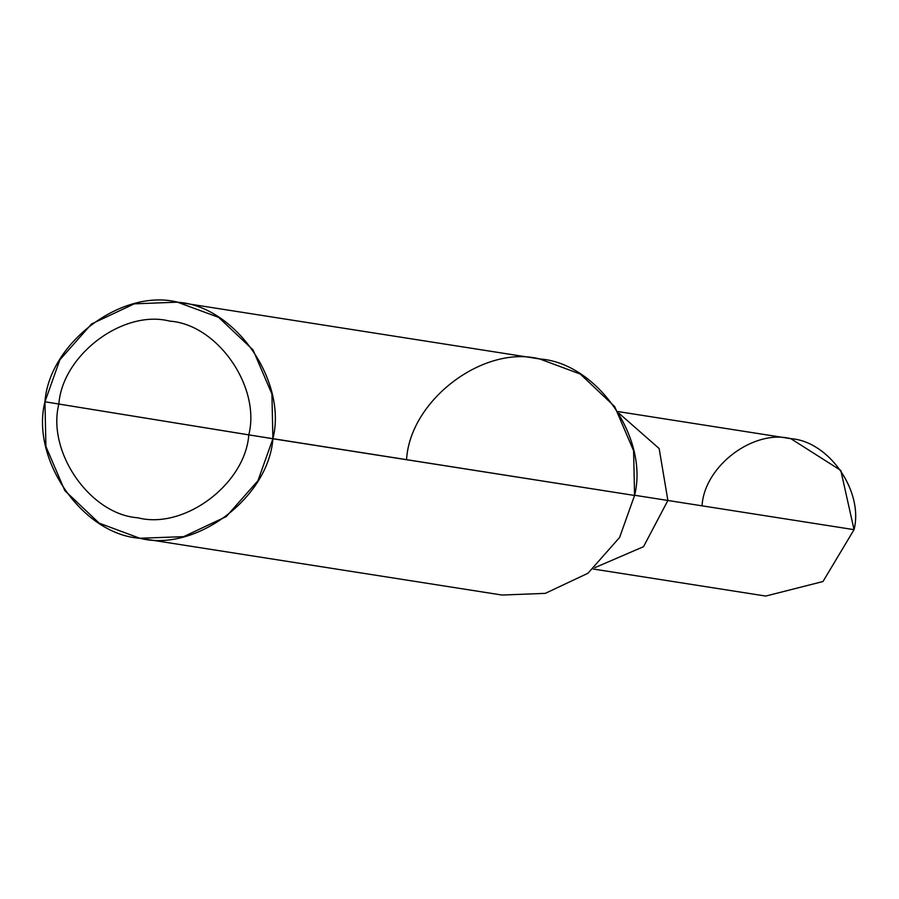 <?xml version="1.0" encoding="UTF-8"?>
<svg xmlns="http://www.w3.org/2000/svg" width="899" height="899" viewBox="0 0 899 899"><rect width="100%" height="100%" fill="white"/><g stroke="black" fill="none" stroke-linecap="round" stroke-linejoin="round"><path stroke-width="1.35" d="M617.961 411.562L790.817 438.667L840.801 470.424L854.05 529.657L667.89 500.473L643.527 546.682L594.835 567.674L643.527 546.682L667.89 500.473L659.147 448.534L619.029 413.315L659.147 448.534L667.89 500.473L854.05 529.657C863.748 491.292 828.968 441.252 790.817 438.667C753.789 429.048 704.996 465.525 702.097 504.991M854.05 529.657L822.978 581.529L765.723 596.059L593.273 569.022M177.429 302.165L539.703 358.959L580.316 374.063L614.702 406.606L633.593 450.725L634.57 495.461L272.891 438.757C268.531 497.967 195.341 552.683 139.806 538.254C82.562 534.377 30.397 459.31 44.95 401.752L58.851 404.044C46.726 452.006 90.192 514.554 137.895 517.79C184.171 529.814 245.169 484.213 248.798 434.88C245.169 484.213 184.171 529.814 137.895 517.79C90.192 514.554 46.726 452.006 58.851 404.044L248.798 434.88C260.924 386.918 217.457 324.359 169.754 321.134C123.478 309.11 62.481 354.7 58.851 404.044L44.95 401.752C49.31 342.553 122.5 287.837 178.036 302.266C235.268 306.143 287.444 381.21 272.891 438.757L271.925 394.032L253.024 349.902L218.637 317.358L177.429 302.165L134.243 303.851L91.552 323.955L59.896 359.769L44.95 401.752L45.916 446.488L64.818 490.607L99.193 523.162L139.806 538.254L183.598 536.658L226.278 516.565L257.934 480.74L272.891 438.757L58.851 404.044C62.481 354.7 123.478 309.11 169.754 321.134C217.457 324.359 260.924 386.918 248.798 434.88L634.57 495.461C649.112 437.914 596.947 362.848 539.703 358.959C484.179 344.531 410.989 399.257 406.629 458.456M667.89 500.473L659.147 448.534L619.029 413.315L659.147 448.534L667.89 500.473L634.604 495.259L667.89 500.473L643.527 546.682L594.835 567.674L643.527 546.682L667.89 500.473M634.57 495.461L619.613 537.445L587.957 573.259L545.277 593.362L502.08 595.048L140.401 538.344"/></g></svg>
